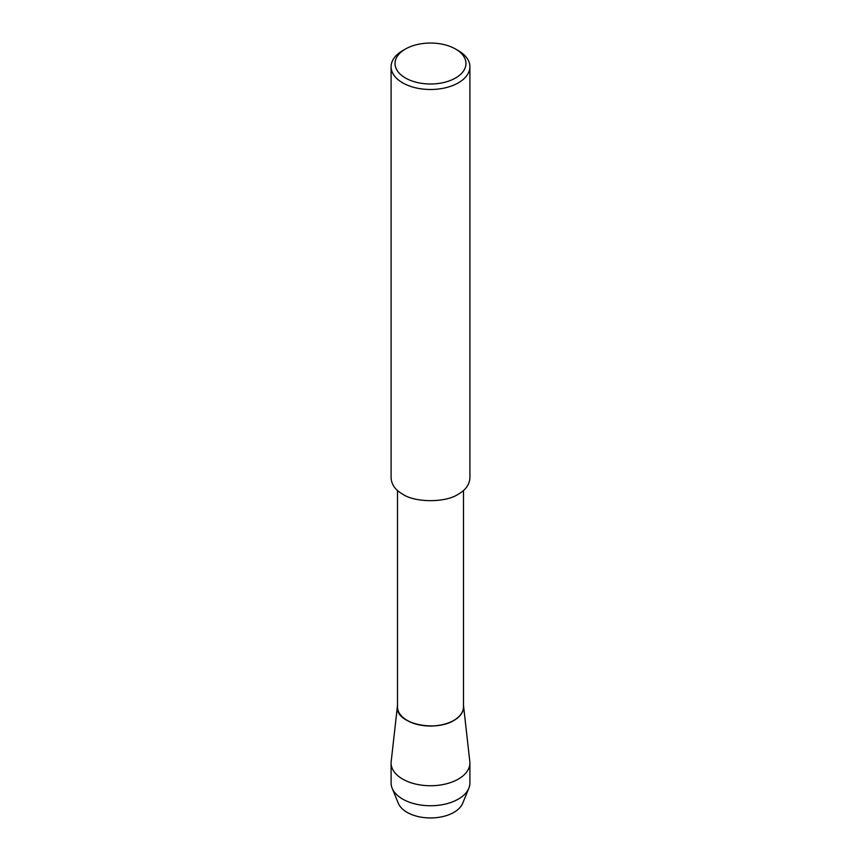 <?xml version="1.0" encoding="UTF-8"?>
<svg xmlns="http://www.w3.org/2000/svg" width="861" height="861" viewBox="0 0 861 861"><rect width="100%" height="100%" fill="white"/><g stroke="black" fill="none" stroke-linecap="round" stroke-linejoin="round"><path stroke-width="1.29" d="M463.487 490.501L463.487 706.913A32.987 19.039 180 0 1 430.5 725.952A32.987 19.039 180 0 1 397.513 706.913L397.513 490.501M397.47 705.686C393.735 723.122 434.547 732.55 453.898 720.442C460.506 716.707 463.713 711.799 463.53 705.686L463.487 705.353A33.095 19.103 180 0 1 430.5 726.038A33.095 19.103 180 0 1 397.513 705.353L391.185 761.522A39.402 22.752 180 0 0 391.098 762.997L391.098 783.004M455.577 49.045L458.364 50.659A39.402 22.752 180 0 1 469.902 66.738L469.902 478.059C469.417 484.732 465.564 490.092 458.364 494.139C445.826 502.824 415.174 502.824 402.636 494.139C395.436 490.092 391.583 484.732 391.098 478.059L391.098 66.738A39.402 22.752 180 0 1 402.636 50.659L405.423 49.045A35.462 20.47 180 0 1 455.577 49.045L455.577 49.045A35.462 20.47 180 0 1 455.577 77.996A35.462 20.47 180 0 1 405.423 77.996A35.462 20.47 180 0 1 405.423 49.045M469.902 66.738A39.402 22.752 180 0 1 430.5 89.49A39.402 22.752 180 0 1 391.098 66.738M463.53 705.686L469.815 761.522A39.402 22.752 180 0 1 469.902 762.997L469.902 783.004A39.402 22.752 180 0 1 468.847 788.224A39.402 22.752 180 0 1 430.5 805.745A39.402 22.752 180 0 1 392.153 788.224A39.402 22.752 180 0 1 391.098 782.993M468.847 788.224L462.712 803.227A33.095 19.103 180 0 1 430.5 817.95A33.095 19.103 180 0 1 398.288 803.238M469.902 762.997A39.402 22.752 180 0 1 430.5 785.738A39.402 22.752 180 0 1 391.098 762.997M392.153 788.224L398.288 803.227"/></g></svg>
